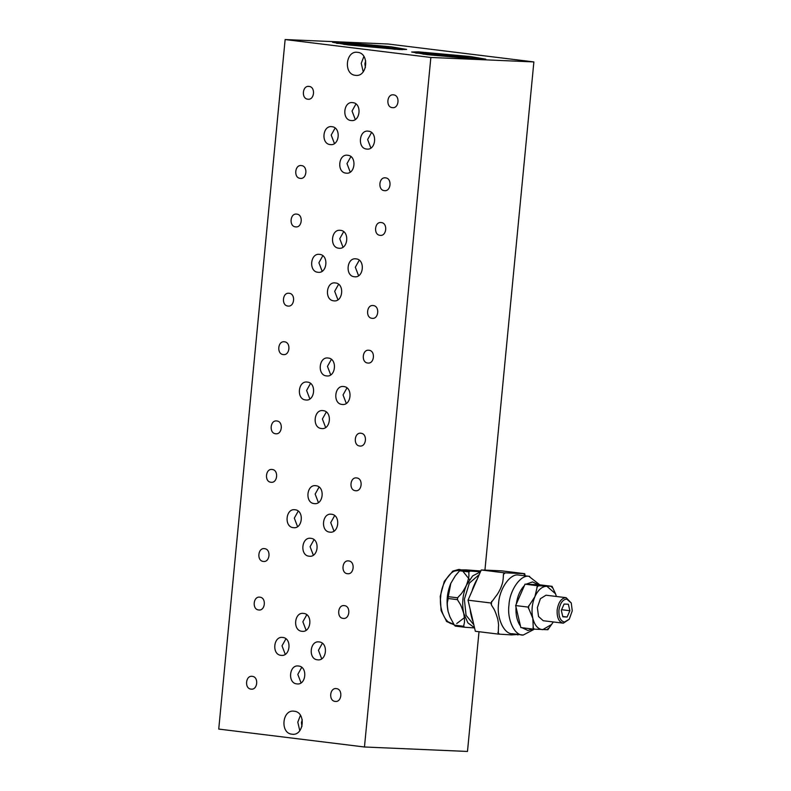 <?xml version="1.0" encoding="UTF-8"?>
<svg xmlns="http://www.w3.org/2000/svg" width="791" height="791" viewBox="0 0 791 791"><rect width="100%" height="100%" fill="white"/><g stroke="black" fill="none" stroke-linecap="round" stroke-linejoin="round"><path stroke-width="1.19" d="M521.823 627.619L527.864 630.447L533.025 629.082M520.488 626.086L516.009 607.053C515.633 615.012 517.136 621.36 520.488 626.086L520.834 627.579L533.332 629.112L532.818 618.344L528.141 607.092L515.653 605.56L516.009 607.053M516.286 604.106L524.384 585.617C520.152 590.017 517.452 596.177 516.286 604.106L515.653 605.56M538.582 584.747L532.541 581.929L526.005 584.203L539.561 584.796L552.059 586.329L555.401 593.537M553.305 621.963L547.876 629.745L533.332 629.112M534.4 629.161L523.207 635.044L512.024 633.7M523.207 635.044C514.654 635.994 506.833 619.432 508.989 604.937C509.631 590.373 520.557 574.632 528.863 576.303L539.788 584.826M529.644 576.372L518.461 575.027C510.146 573.346 499.22 589.097 498.587 603.662C496.422 618.157 504.243 634.708 512.795 633.759M524.384 585.617L525.016 584.163L526.005 584.203M528.141 607.092L534.904 596.671L537.504 585.696L525.016 584.163M572.259 610.83L571.26 602.989L566.702 599.044C562.609 599.598 560.018 603.335 558.921 610.247C558.683 617.198 560.532 621.123 564.487 622.033L569.263 619.234L572.259 610.83M569.263 619.234L563.321 623.179L543.209 620.717L538.552 616.535L537.366 607.656L540.401 598.718L546.008 595.208L566.119 597.67L571.26 602.989M563.321 623.179C558.93 622.171 556.874 617.811 557.141 610.088C558.357 602.406 561.234 598.263 565.783 597.64L566.119 597.67M537.504 585.696L552.059 586.329M562.836 616.832L561.313 610.355L564.072 604.057L568.343 604.245L569.876 610.721L567.117 617.02L562.836 616.832M546.888 629.705L548.509 628.291M551.703 624.406L542.695 629.685C537.959 629.181 534.676 625.414 532.818 618.374C531.285 611.018 531.987 603.8 534.904 596.671M546.878 586.269L555.48 593.715L556.439 596.483M534.914 596.632C538.107 589.819 542.082 586.368 546.848 586.269M552.405 587.822L551.07 586.289M532.976 627.619L534.311 629.161M562.757 616.476L567.117 617.02M528.784 605.639L528.497 608.586M538.493 585.745L536.871 587.149M561.6 609.703L569.876 610.721M518.253 634.461L511.639 634.916L498.241 634.085L475.342 631.267L472.988 621.251C472.237 620.53 469.943 610.771 470.388 610.197L468.025 600.181L490.924 602.989L495.117 597.304C496.699 594.911 497.124 595.485 500.663 588.277C503.481 580.98 502.611 581.395 503.185 578.874L503.442 574.414L505.251 572.842L523.583 573.633L525.382 575.848M503.442 574.414L504.144 572.793L481.244 569.975L490.993 570.36L501.781 570.865L524.68 573.683L525.076 575.354M518.965 634.55L517.68 634.926M479.217 574.612L469.36 583.105L464.376 599.271L466.067 615.309L473.829 624.811M460.036 570.4L458.879 570.281C451.295 568.749 441.319 583.125 440.735 596.424C438.758 609.663 445.897 624.781 453.718 623.911M456.743 623.545L464.92 617.306M471.505 592.241L477.151 579.338M473.137 621.617L469.983 608.506M481.244 569.975L476.983 579.714C476.113 580.258 471.96 589.75 472.286 590.442L468.025 600.181M469.557 579.585L463.13 571.547M523.583 573.633L524.68 573.683M504.144 572.793L505.251 572.842M480.414 571.873L472.652 575.907L466.433 585.261C470.21 574.582 468.401 575.719 468.974 571.933L469.983 571.062L480.463 571.755M498.241 634.085L498.439 628.222C498.34 625.76 499.111 626.343 497.707 618.918C494.157 607.379 493.277 608.724 491.32 604.66L490.924 602.989M491.32 604.66L491.636 601.378M466.433 585.261C462.646 594.496 461.746 603.859 463.724 613.351C460.313 602.356 459.383 603.543 457.465 599.647L457.643 597.818C460.273 594.278 460.955 595.732 466.433 585.261M449.812 616.644L448.111 611.433C446.124 601.941 447.034 592.578 450.811 583.343L455.309 575.818L450.811 583.343L448.27 596.661L457.643 597.818M474.511 627.708L467.896 622.883L463.724 613.351C465.434 624.129 463.882 622.646 463.734 626.284L454.37 625.137L455.201 626.086L464.564 627.243L463.734 626.284M499.348 634.135L497.855 632.414M474.551 627.916L464.564 627.243M468.974 571.933L459.601 570.786L455.309 575.818M480.799 570.983L466.285 569.906L460.609 569.906L459.601 570.786M460.609 569.906L469.983 571.062M448.27 596.661L448.101 598.49C447.953 602.139 446.391 600.646 448.111 611.433L449.95 616.96L454.37 625.137M448.101 598.49L457.465 599.647M385.563 177.866C392.306 178.341 391.011 191.817 384.337 190.641C377.584 190.166 378.889 176.69 385.563 177.866L385.227 177.837M364.463 746.991L430.858 57.466L285.136 39.55L218.741 729.075L364.463 746.991L467.481 751.45L479.01 631.722M373.273 305.563C380.016 306.038 378.721 319.505 372.037 318.328C365.294 317.853 366.589 304.387 373.273 305.563L372.927 305.534M360.973 433.25C367.716 433.725 366.421 447.192 359.747 446.015C352.994 445.541 354.299 432.074 360.973 433.25L360.637 433.221M356.672 477.942C363.415 478.417 362.12 491.883 355.436 490.707C348.693 490.232 349.988 476.765 356.672 477.942L356.336 477.912M301.43 165.586C308.174 166.061 306.878 179.527 300.204 178.361C293.461 177.886 294.756 164.409 301.43 165.586L301.094 165.556M289.14 293.273C295.883 293.748 294.588 307.224 287.904 306.048C281.161 305.573 282.456 292.097 289.14 293.273L288.804 293.253M276.84 420.97C283.583 421.445 282.288 434.912 275.614 433.735C268.871 433.26 270.166 419.794 276.84 420.97L276.504 420.941M272.173 469.488C278.916 469.963 277.621 483.43 270.937 482.253C264.194 481.778 265.489 468.312 272.173 469.488L271.837 469.459M294.183 711.218C306.325 712.068 303.991 736.322 291.968 734.196C279.826 733.346 282.169 709.102 294.183 711.218L293.58 711.168M292.581 734.256L291.968 734.196M357.631 52.335C369.773 53.195 367.429 77.439 355.416 75.323C343.274 74.473 345.608 50.219 357.631 52.335L357.018 52.285M356.019 75.372L355.416 75.323M259.873 597.175C266.616 597.65 265.321 611.127 258.647 609.95C251.904 609.475 253.199 595.999 259.873 597.175L259.537 597.146M284.463 341.801C291.207 342.276 289.911 355.742 283.237 354.566C276.494 354.091 277.789 340.624 284.463 341.801L284.127 341.771M264.55 548.657C271.293 549.132 269.998 562.599 263.314 561.422C256.571 560.948 257.866 547.481 264.55 548.657L264.214 548.628M309.054 86.417C315.797 86.891 314.502 100.368 307.828 99.191C301.084 98.717 302.38 85.24 309.054 86.417L308.717 86.387M296.763 214.114C303.507 214.588 302.211 228.055 295.527 226.879C288.784 226.404 290.079 212.937 296.763 214.114L296.427 214.084M252.25 676.345C258.993 676.819 257.698 690.286 251.024 689.109C244.281 688.635 245.576 675.168 252.25 676.345L251.914 676.315M344.372 605.629C351.115 606.104 349.82 619.571 343.146 618.394C336.402 617.919 337.698 604.453 344.372 605.629L344.036 605.599M368.962 350.255C375.705 350.729 374.41 364.196 367.736 363.02C360.993 362.545 362.288 349.078 368.962 350.255L368.626 350.225M348.683 560.938C355.426 561.412 354.131 574.879 347.447 573.702C340.703 573.228 341.999 559.761 348.683 560.938L348.337 560.908M393.552 94.871C400.295 95.345 399 108.812 392.326 107.635C385.583 107.161 386.878 93.694 393.552 94.871L393.216 94.841M381.262 222.558C388.005 223.032 386.71 236.509 380.026 235.332C373.283 234.858 374.578 221.381 381.262 222.558L380.926 222.528M336.383 688.625C343.126 689.099 341.831 702.576 335.157 701.399C328.403 700.925 329.709 687.448 336.383 688.625L336.046 688.595M356.069 258.865C365.511 259.537 363.692 278.392 354.348 276.741C344.906 276.079 346.715 257.223 356.069 258.865L355.594 258.835M331.478 514.249C340.921 514.911 339.102 533.767 329.758 532.125C320.315 531.463 322.125 512.598 331.478 514.249L331.004 514.209M319.633 254.386C329.076 255.058 327.266 273.913 317.913 272.262C308.47 271.6 310.29 252.744 319.633 254.386L319.159 254.346M295.043 509.77C304.486 510.432 302.676 529.288 293.323 527.646C283.88 526.984 285.699 508.119 295.043 509.77L294.568 509.73M352.786 102.652C362.229 103.314 360.409 122.17 351.066 120.529C341.623 119.856 343.432 101.001 352.786 102.652L352.311 102.612M340.486 230.339C349.929 231.002 348.119 249.857 338.766 248.216C329.323 247.553 331.142 228.688 340.486 230.339L340.011 230.3M323.124 410.638C332.566 411.3 330.757 430.156 321.403 428.514C311.961 427.852 313.78 408.987 323.124 410.638L322.659 410.598M315.896 485.714C325.338 486.386 323.529 505.241 314.175 503.59C304.733 502.928 306.552 484.072 315.896 485.714L315.421 485.674M303.606 613.411C313.048 614.073 311.229 632.929 301.885 631.287C292.443 630.615 294.252 611.759 303.606 613.411L303.131 613.371M298.533 666.012C307.976 666.675 306.166 685.54 296.813 683.889C287.37 683.226 289.19 664.371 298.533 666.012L298.069 665.973M310.833 538.325C320.276 538.987 318.457 557.853 309.113 556.202C299.67 555.539 301.48 536.684 310.833 538.325L310.359 538.285M328.196 358.026C337.638 358.689 335.819 377.554 326.475 375.903C317.033 375.241 318.842 356.385 328.196 358.026L327.721 357.987M335.424 282.951C344.866 283.613 343.047 302.469 333.703 300.827C324.261 300.155 326.07 281.299 335.424 282.951L334.949 282.911M347.714 155.254C357.156 155.926 355.347 174.781 345.993 173.13C336.551 172.468 338.37 153.612 347.714 155.254L347.249 155.214M307.343 382.083C316.786 382.745 314.966 401.601 305.623 399.959C296.17 399.287 297.989 380.431 307.343 382.083L306.868 382.043M331.933 126.698C341.376 127.361 339.557 146.226 330.213 144.575C320.76 143.913 322.58 125.057 331.933 126.698L331.459 126.659M282.753 637.457C292.195 638.119 290.376 656.985 281.032 655.334C271.58 654.671 273.399 635.816 282.753 637.457L282.278 637.417M343.769 386.562C353.211 387.224 351.402 406.08 342.048 404.438C332.606 403.776 334.425 384.91 343.769 386.562L343.304 386.522M368.359 131.177C377.801 131.84 375.992 150.705 366.638 149.054C357.196 148.392 359.015 129.536 368.359 131.177L367.894 131.138M319.178 641.936C328.621 642.599 326.812 661.464 317.458 659.813C308.015 659.15 309.835 640.295 319.178 641.936L318.714 641.897M484.942 570.133L533.876 61.925L388.144 44.009L285.136 39.55M533.876 61.925L430.858 57.466M478.871 59.295L485.743 59.157L470.18 56.517L418.498 51.87L411.627 52.018L427.199 54.658L478.871 59.295M339.388 42.15L332.517 42.289L348.089 44.929L399.762 49.566L406.633 49.428L391.07 46.788L339.388 42.15M462.102 570.093L458.958 569.401L452.907 571.062L444.315 581.326L440.221 596.404L441.101 610.593L446.697 621.538L454.163 624.811M395.174 49.329L384.98 47.806L343.788 44.385M415.759 53.056L418.38 53.155C427.664 53.442 456.081 56.003 470.052 57.792L481.492 59.384M336.65 43.337L339.27 43.426C348.554 43.723 376.971 46.273 390.942 48.063L402.382 49.665M474.284 59.058L464.09 57.535L422.898 54.104M299.789 730.686L297.792 722.163L300.451 715.341M302.241 719.751L301.43 722.618L301.944 726.445M363.227 71.803L361.23 63.29L363.89 56.468M365.679 60.867L364.878 63.735L365.393 67.571M458.958 570.291L452.333 571.418M322.362 643.291L318.447 650.301L321.69 658.784M371.543 132.532L367.627 139.542L370.87 148.026M346.952 387.916L343.037 394.927L346.28 403.4M285.927 638.812L282.011 645.822L285.254 654.305M310.517 383.437L306.601 390.447L309.845 398.921M335.107 128.053L331.192 135.063L334.435 143.547M350.897 156.608L346.982 163.618L350.225 172.102M453.609 570.835L454.192 571.27M447.993 621.647L447.32 621.934M301.717 667.367L297.802 674.377L301.045 682.86M338.597 284.305L334.682 291.306L337.935 299.789M314.007 539.68L310.092 546.69L313.345 555.173M306.779 614.765L302.864 621.766L306.107 630.249M331.37 359.381L327.454 366.391L330.697 374.875M319.08 487.068L315.164 494.078L318.407 502.562M326.307 411.992L322.392 419.003L325.635 427.476M322.817 255.74L318.902 262.75L322.145 271.234M343.67 231.694L339.754 238.704L342.997 247.178M298.227 511.124L294.311 518.135L297.554 526.608M334.652 515.603L330.737 522.614L333.99 531.087M355.96 104.007L352.044 111.017L355.288 119.49M359.243 260.219L355.327 267.229L358.58 275.713M446.233 621.054L452.383 623.753M453.609 623.931L453.006 623.852M449.95 616.96L449.733 616.446"/></g></svg>
